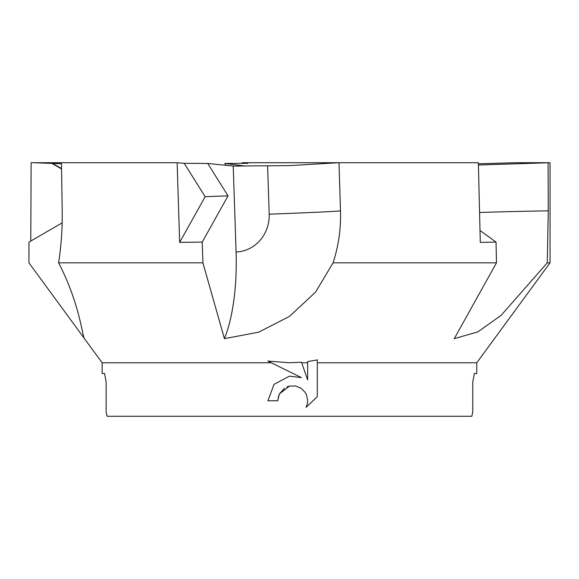 <?xml version="1.0" encoding="UTF-8"?>
<svg xmlns="http://www.w3.org/2000/svg" width="579" height="579" viewBox="0 0 579 579"><rect width="100%" height="100%" fill="white"/><g stroke="black" fill="none" stroke-linecap="round" stroke-linejoin="round"><path stroke-width="0.87" d="M207.716 163.452L228.039 195.847L202.223 242.087L179.656 242.384L177.131 162.713L184.238 163.343L207.716 163.452L233.228 166.072L289.464 165.601L338.657 162.713L478.37 162.713L480.288 242.384L496.037 242.087L479.998 230.493M100.847 162.713L33.814 162.713L61.468 163.763M239.163 166.072L233.076 166.057M398.475 162.713L242.876 162.713L247.826 163.343L224.847 163.452L245.12 166.057M317.292 359.704L317.292 396.651L306.103 407.37L307.398 403.556L307.681 400.675L306.544 394.95L305.133 392.323L301.073 388.263L295.601 385.99L289.464 386.07L279.339 393.981L277.754 400.769L267.918 400.769L274.019 384.355L289.464 376.147L301.391 377.602L267.882 361.079L289.464 362.772L301.507 362.244L301.695 362.772L307.644 362.772L307.644 361.571L317.292 359.964M317.292 362.772L476.778 362.772L550.05 262.83L547.278 262.83L501.103 315.374L477.849 331.89L454.254 338.657L496.478 262.83L496.037 242.087M340.481 210.495C341.067 228.394 338.599 245.836 333.07 262.83L496.478 262.83M333.07 262.83L315.555 292.156L289.464 316.395L258.661 332.187L224.428 338.657L202.911 262.83L202.223 242.087M106.145 382.039L104.553 373.469L106.145 382.039L106.145 412.009L107.101 416.287L471.82 416.287L472.775 412.009L472.775 382.039L474.367 373.469L476.778 373.469L476.778 362.772M474.367 373.469L472.775 382.039M277.754 400.769L278.76 395.291M306.103 407.37L317.292 396.651M279.339 393.981L284.607 388.104M286.786 386.938L289.464 386.07M307.644 362.772L307.644 379.896L301.507 362.244M104.553 373.469L102.143 373.469L102.143 362.772L271.312 362.772M62.192 210.495C62.452 228.394 61.251 245.836 58.595 262.83L202.911 262.83M58.595 262.83C79.96 303.845 82.652 338.288 84.556 338.722M84.353 338.491L28.95 262.83L28.972 242.087L62.148 222.893M242.109 163.379L242.131 162.713L242.876 162.713M224.847 163.452L225.665 165.297M478.428 164.993L550.05 162.713L516.323 162.713L478.399 163.785M548.081 162.713L548.27 210.85A109.655 3.098 -1.2 0 0 479.571 212.507M548.262 210.495L547.278 262.83M338.99 162.713L340.495 210.85A109.655 1.18 -1.9 0 1 269.192 214.187A36.549 34.349 89.8 0 1 236.08 251.995A109.655 37.483 87.9 0 1 224.428 338.657M179.656 242.384L205.161 196.701L184.238 163.343M228.039 195.847L205.161 196.701M62.199 210.85L61.454 162.713L177.131 162.713M30.774 241.038L31.121 162.713L33.814 162.713M61.548 168.938L51.842 163.343M52.646 163.452L61.54 168.576M233.228 166.072L236.08 251.995M267.592 165.934L269.192 214.187M102.143 362.772L84.411 338.585M550.05 162.713L550.05 262.83"/></g></svg>
